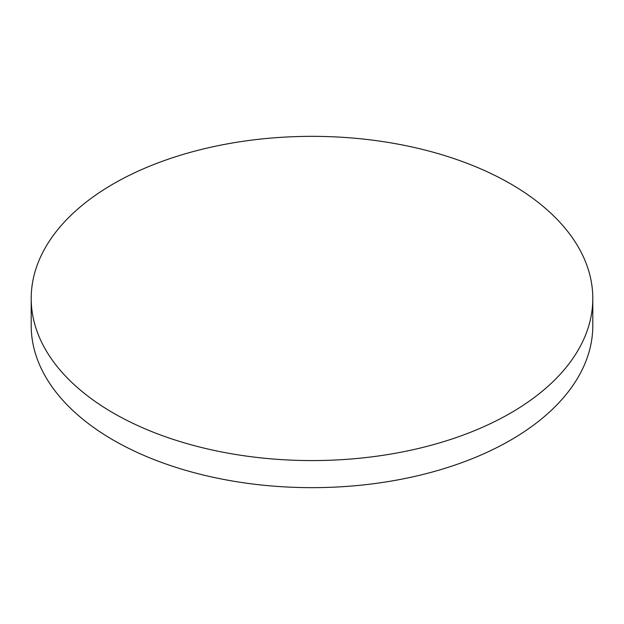 <?xml version="1.0" encoding="UTF-8"?>
<svg xmlns="http://www.w3.org/2000/svg" width="624" height="624" viewBox="0 0 624 624"><rect width="100%" height="100%" fill="white"/><g stroke="black" fill="none" stroke-linecap="round" stroke-linejoin="round"><path stroke-width="0.94" d="M113.443 413.096A280.8 162.115 0 0 0 419.461 448.235A280.8 162.115 0 0 0 592.8 298.459A280.8 162.115 0 0 0 510.557 183.823A280.8 162.115 0 0 0 204.539 148.684A280.8 162.115 0 0 0 31.2 298.459A280.8 162.115 0 0 0 113.443 413.096M31.2 298.459L31.2 325.541A280.8 162.115 0 0 0 113.443 440.177A280.8 162.115 0 0 0 419.461 475.316A280.8 162.115 0 0 0 592.8 325.541L592.8 298.459"/></g></svg>
